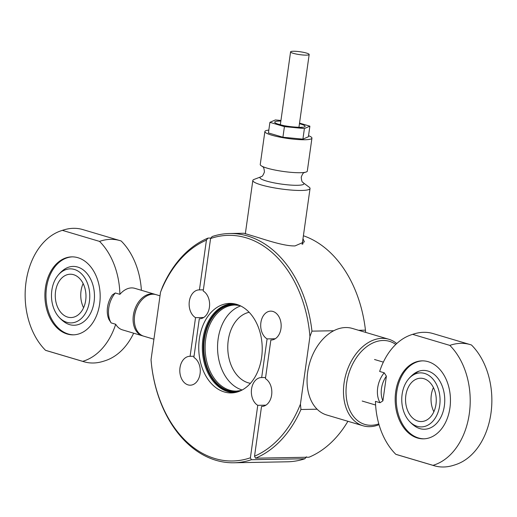 <?xml version="1.0" encoding="UTF-8"?>
<svg xmlns="http://www.w3.org/2000/svg" width="517" height="517" viewBox="0 0 517 517"><rect width="100%" height="100%" fill="white"/><g stroke="black" fill="none" stroke-linecap="round" stroke-linejoin="round"><path stroke-width="0.78" d="M308.546 135.687A23.763 3.671 -172 0 1 311.938 138.155L307.305 171.121A23.763 3.671 -172 0 1 303.466 172.542A23.763 3.671 -172 0 1 300.222 172.723A23.763 3.671 -172 0 1 266.946 168.096A23.763 3.671 -172 0 1 263.541 166.933A23.763 3.671 -172 0 1 260.245 164.509L264.878 131.538A23.763 3.671 -172 0 1 268.821 130.103M306.407 55.132A9.39 1.448 -172 0 1 296.196 54.033A9.39 1.448 -172 0 1 290.58 51.881A9.39 1.448 -172 0 1 293.352 51.254A9.39 1.448 -172 0 1 303.563 52.353A9.39 1.448 -172 0 1 309.172 54.498A9.39 1.448 -172 0 1 306.407 55.132M260.936 176.814A22.199 3.432 -172 0 0 266.242 180.976A22.199 3.432 -172 0 0 297.327 185.293A22.199 3.432 -172 0 0 303.253 182.76L309.134 187.16A28.887 4.466 -172 0 1 310.038 188.511A28.887 4.466 -172 0 1 301.43 190.456A28.887 4.466 -172 0 1 270.042 187.064A28.887 4.466 -172 0 1 252.826 180.472A28.887 4.466 -172 0 1 254.06 179.425L260.936 176.814C261.298 175.954 262.054 178.178 264.42 172.006C263.896 165.466 262.429 167.262 262.326 166.364M311.938 138.155A23.763 3.671 -172 0 1 304.856 139.752A23.763 3.671 -172 0 1 279.044 136.96A23.763 3.671 -172 0 1 264.878 131.538M224.107 391.905A44.772 31.731 -91 0 0 233.736 392.752A44.772 31.731 -91 0 0 262.184 350.959A44.772 31.731 -91 0 0 236.857 304.423A44.772 31.731 -91 0 0 232.114 303.485A44.772 31.731 -91 0 0 199 341.937A44.772 31.731 -91 0 0 224.107 391.905M302.981 238.705L304.364 241.846L295.033 245.918C283.671 246.292 263.819 239.158 252.613 235.881L243.979 233.251L229.677 233.516A114.645 81.253 -91 0 0 212.125 236.553L210.581 238.531A112.842 79.973 89 0 1 246.002 237.762A112.842 79.973 89 0 1 309.935 336.548L311.964 331.138A114.645 81.253 -91 0 0 247.52 235.972A114.645 81.253 -91 0 0 229.677 233.516M151.546 365.144A114.645 81.253 -91 0 0 215.99 460.311A114.645 81.253 -91 0 0 233.839 462.773A114.645 81.253 -91 0 0 251.385 459.729L250.39 457.797A112.842 79.973 89 0 1 214.969 458.566A112.842 79.973 89 0 1 151.029 359.78L151.546 365.144M306.419 456.782L304.875 458.76A114.645 81.253 89 0 1 287.323 461.797L233.839 462.773M303.395 235.765A114.645 81.253 89 0 1 365.454 330.169L365.687 332.392M265.912 405.173L257.763 405.322A14.444 10.237 89 0 1 251.52 389.243A14.444 10.237 89 0 1 261.337 377.559A14.444 10.237 89 0 1 261.667 377.559L267.095 338.9A14.444 10.237 89 0 1 260.859 322.828A14.444 10.237 89 0 1 270.669 311.137A14.444 10.237 89 0 1 272.918 311.447A14.444 10.237 89 0 1 281.132 326.983A14.444 10.237 89 0 1 271.192 340.018A14.444 10.237 89 0 1 270.863 340.018L271.522 340.005M194.037 356.239L190.101 356.31A14.444 10.237 -91 0 0 189.771 356.31A14.444 10.237 -91 0 0 179.832 369.345A14.444 10.237 -91 0 0 188.046 384.881A14.444 10.237 -91 0 0 190.295 385.191A14.444 10.237 -91 0 0 200.111 373.507A14.444 10.237 -91 0 0 193.869 357.428L199.303 318.776L199.963 318.763M267.095 338.9L275.244 338.751M311.964 331.138L333.756 330.744M358.604 330.292L365.454 330.169M304.875 458.76L251.385 459.729M303.175 243.798A30.69 4.743 8 0 0 302.348 243.223M280.944 120.474L275.399 119.944L269.913 122.329L284.415 126.633L304.397 128.552L309.883 126.167L299.537 123.098M304.397 128.552L302.904 139.151L282.922 137.231L268.426 132.927L269.913 122.329M284.415 126.633L282.922 137.231M309.883 126.167L308.39 136.766L302.904 139.151M151.029 359.78L160.529 292.195A112.842 79.973 89 0 1 206.432 240.134L207.983 238.098L210.962 238.046M207.983 238.098A114.645 81.253 -91 0 0 162.564 286.78L160.529 292.195M317.102 409.206L300.952 409.503L300.435 404.139L309.935 336.548M300.435 404.139A112.842 79.973 89 0 1 254.532 456.201L255.527 458.185L309.017 457.215A114.645 81.253 89 0 0 347.909 421.284M255.527 458.185A114.645 81.253 -91 0 0 300.952 409.503M261.667 377.559L265.596 377.488M257.763 405.322L250.39 457.797M203.368 289.824L199.433 289.895L206.432 240.134M199.433 289.895A14.444 10.237 -91 0 0 199.103 289.888A14.444 10.237 -91 0 0 189.293 301.579A14.444 10.237 -91 0 0 195.536 317.658L203.685 317.509M190.101 356.31L195.536 317.658M199.303 318.776A14.444 10.237 -91 0 0 199.633 318.776A14.444 10.237 -91 0 0 209.443 307.085A14.444 10.237 -91 0 0 203.2 291.013L210.581 238.531M270.863 340.018L265.428 378.677A14.444 10.237 89 0 1 271.671 394.749A14.444 10.237 89 0 1 261.861 406.44A14.444 10.237 89 0 1 261.531 406.44L254.532 456.201M261.531 406.44L262.19 406.427M155.436 294.477A21.669 14.915 106.5 0 0 154.809 294.27L134.795 288.331A21.669 14.915 106.5 0 0 131.609 287.904A21.669 14.915 106.5 0 0 119.905 294.335L115.317 292.971A21.669 14.915 106.5 0 0 108.757 308.016A21.669 14.915 106.5 0 0 111.11 322.892L115.698 324.256A21.669 14.915 106.5 0 0 122.458 329.865L142.479 335.811A21.669 14.915 106.5 0 0 143.112 335.979M115.317 292.971L112.435 294.852A19.859 13.668 106.5 0 0 107.517 307.247A19.859 13.668 106.5 0 0 108.971 319.519L111.11 322.892M160.018 295.821L156.069 294.645A21.669 14.915 106.5 0 0 152.877 294.218A21.669 14.915 106.5 0 0 135.027 313.418A21.669 14.915 106.5 0 0 143.732 336.186L153.924 339.21M138.129 305.095A19.859 13.668 106.5 0 0 134.407 317.638M77.899 257.699A39.001 27.64 -91 0 0 71.824 256.865A39.001 27.64 -91 0 0 44.992 292.06A39.001 27.64 -91 0 0 67.171 334.008A39.001 27.64 -91 0 0 73.24 334.848A39.001 27.64 -91 0 0 100.078 299.653A39.001 27.64 -91 0 0 77.899 257.699M73.782 334.829A39.001 27.64 89 0 1 68.257 333.988A39.001 27.64 89 0 1 46.052 292.422A39.001 27.64 89 0 1 72.367 256.859M154.809 294.27A21.669 14.915 106.5 0 0 151.623 293.843A21.669 14.915 106.5 0 0 133.767 313.043A21.669 14.915 106.5 0 0 142.479 335.811M58.137 316.152A32.5 32.5 0 0 0 64.257 321.949A29.417 20.848 -91 0 0 69.575 324.618A29.417 20.848 -91 0 0 94.469 295.653A29.417 20.848 -91 0 0 68.8 267.134A29.417 20.848 -91 0 0 63.313 270.081A32.5 32.5 0 0 0 57.406 276.097A27.02 19.148 89 0 1 62.512 271.27A27.02 19.148 89 0 1 89.641 292.971A27.02 19.148 89 0 1 66.906 322.33A27.02 19.148 89 0 1 58.137 316.152A27.02 19.148 89 0 1 56.521 313.916A27.02 19.148 89 0 1 57.406 276.097M73.601 274.695A21.669 15.355 89 0 1 85.925 297.999A21.669 15.355 89 0 1 71.016 317.554A21.669 15.355 89 0 1 67.643 317.089A21.669 15.355 89 0 1 55.319 293.779A21.669 15.355 89 0 1 70.234 274.23A21.669 15.355 89 0 1 73.601 274.695M83.58 307.757A21.669 15.355 89 0 1 83.14 283.562M119.925 240.599L82.765 229.567A63.19 43.499 106.5 0 0 64.522 229.69A63.19 43.499 106.5 0 0 62.383 230.362L99.542 241.4A63.19 43.499 -73.5 0 1 119.925 240.599A63.19 43.499 -73.5 0 1 121.191 241.006A66.867 47.39 -91 0 1 141.393 290.289M82.688 361.344L45.528 350.313A63.19 43.499 106.5 0 0 46.795 350.72L83.954 361.751A63.19 43.499 -73.5 0 1 82.688 361.344A66.867 47.39 -91 0 0 115.698 324.256M133.657 333.194A66.867 47.39 -91 0 1 106.289 360.323A68.606 68.606 0 0 1 102.198 361.629A63.19 43.499 -73.5 0 1 83.954 361.751M99.542 241.4A66.867 47.39 89 0 1 119.905 294.335M45.528 350.313A66.867 47.39 89 0 1 25.85 283.445A66.867 47.39 89 0 1 60.424 231.002A66.867 47.39 89 0 1 62.383 230.362M395.809 454.307A66.867 47.39 89 0 1 375.445 401.373L380.034 402.737A21.669 14.915 -73.5 0 1 377.681 387.853A21.669 14.915 106.5 0 1 384.241 372.809L379.652 371.445A66.867 47.39 89 0 1 410.711 334.99A66.867 47.39 89 0 1 412.663 334.357L449.822 345.395A63.19 43.499 -73.5 0 1 470.205 344.593A63.19 43.499 -73.5 0 1 471.472 345.001A66.867 47.39 -91 0 1 491.15 411.868A66.867 47.39 -91 0 1 456.576 464.311A68.606 68.606 0 0 1 452.478 465.623A63.19 43.499 -73.5 0 1 434.235 465.746A63.19 43.499 -73.5 0 1 432.968 465.339L395.809 454.307A63.19 43.499 106.5 0 0 397.075 454.714L434.235 465.746M424.063 438.823A39.001 27.64 89 0 1 418.537 437.983A39.001 27.64 89 0 1 396.778 391.776A39.001 27.64 89 0 1 422.647 360.853M395.699 391.802A39.001 27.64 -91 0 0 417.452 438.002A39.001 27.64 -91 0 0 423.52 438.843A39.001 27.64 -91 0 0 450.359 403.648A39.001 27.64 -91 0 0 428.179 361.693A39.001 27.64 -91 0 0 422.105 360.86A39.001 27.64 -91 0 0 395.699 391.802M407.687 380.092A32.5 32.5 0 0 1 413.594 374.075A29.417 20.848 89 0 1 419.08 371.128A29.417 20.848 89 0 1 427.94 371.051A29.417 20.848 89 0 1 443.625 409.729A29.417 20.848 89 0 1 414.537 425.943A32.5 32.5 0 0 1 408.424 420.153A27.02 19.148 89 0 1 406.801 417.91A27.02 19.148 89 0 1 407.687 380.092A27.02 19.148 89 0 1 412.792 375.264A27.02 19.148 89 0 1 424.619 373.448A27.02 19.148 89 0 1 438.132 412.01A27.02 19.148 89 0 1 408.424 420.153M433.42 387.556A21.669 15.355 -91 0 0 433.86 411.752M405.839 395.415A21.669 15.355 -91 0 0 417.923 421.084A21.669 15.355 -91 0 0 421.297 421.549A21.669 15.355 -91 0 0 436.206 401.993A21.669 15.355 -91 0 0 423.882 378.69A21.669 15.355 -91 0 0 420.515 378.224A21.669 15.355 -91 0 0 405.839 395.415M380.034 402.737L382.916 400.849A19.859 13.668 -73.5 0 1 381.462 388.577A19.859 13.668 -73.5 0 1 386.38 376.182L384.241 372.809M470.205 344.593L433.046 333.562A63.19 43.499 106.5 0 0 414.802 333.685A63.19 43.499 106.5 0 0 412.663 334.357M449.822 345.395A66.867 47.39 89 0 1 469.313 413.658A66.867 47.39 89 0 1 432.968 465.339M382.916 400.849L386.38 376.182M396.72 343.566A45.134 31.072 106.5 0 0 388.745 339.242L352.336 328.431A45.134 31.072 106.5 0 0 345.699 327.539A45.134 31.072 106.5 0 0 308.5 367.548A45.134 31.072 106.5 0 0 326.647 414.97L363.057 425.782A45.134 31.072 106.5 0 0 369.694 426.674A45.134 31.072 106.5 0 0 379.032 424.677M388.745 339.242A45.134 31.072 106.5 0 0 382.108 338.351A45.134 31.072 106.5 0 0 344.91 378.354A45.134 31.072 106.5 0 0 363.057 425.782M378.799 423.875A43.331 29.824 -73.5 0 1 371.2 425.278A43.331 29.824 -73.5 0 1 346.59 383.44A43.331 29.824 -73.5 0 1 383.116 340.49A43.331 29.824 -73.5 0 1 395.783 344.445M280.854 121.081A15.348 2.372 8 0 0 279.07 124.442A15.348 2.372 8 0 0 300.571 127.415A15.348 2.372 8 0 0 300.726 124.048A15.348 2.372 8 0 0 299.453 123.692M233.774 303.699A44.41 31.479 -91 0 0 202.968 338.635A44.41 31.479 -91 0 0 227.486 391.492A44.41 31.479 -91 0 0 235.384 392.481M236.056 304.19A43.997 31.182 -91 0 0 203.898 338.713A43.997 31.182 -91 0 0 228.191 391.072A43.997 31.182 -91 0 0 237.646 391.905M238.007 304.81A43.59 30.891 -91 0 0 204.467 338.79A43.59 30.891 -91 0 0 228.533 390.671A43.59 30.891 -91 0 0 239.578 391.22M239.623 305.457A43.06 30.516 -91 0 0 234.854 305.017A43.06 30.516 -91 0 0 205.734 338.887A43.06 30.516 -91 0 0 229.509 390.135A43.06 30.516 -91 0 0 236.418 391.123L241.265 390.464M240.663 305.948A43.06 30.516 -91 0 0 218.174 338.661A43.06 30.516 -91 0 0 241.943 389.915A43.06 30.516 -91 0 0 242.189 389.986M249.155 312.3A35.841 25.398 -91 0 0 228.281 340.108A35.841 25.398 -91 0 0 250.441 383.33M419.08 371.128A32.5 32.015 161.9 0 0 412.792 375.264M304.797 172.335C304.448 173.163 303.531 171.037 301.23 177.176C301.799 183.761 303.136 181.835 303.253 182.76M290.58 51.881L280.35 124.687M301.314 127.395L301.922 127.124C303.938 127.686 287.536 127.15 279.871 124.552L278.062 124.125M245.323 233.833L252.826 180.472M239.72 305.502L234.854 305.017M302.174 244.476L310.038 188.511M309.172 54.498L298.942 127.305M64.522 229.69A68.606 68.606 0 0 0 60.418 231.002M362.191 401.043L375.607 405.024M374.521 359.502L383.343 362.12M414.802 333.685A68.606 68.606 0 0 0 410.711 334.99"/></g></svg>
